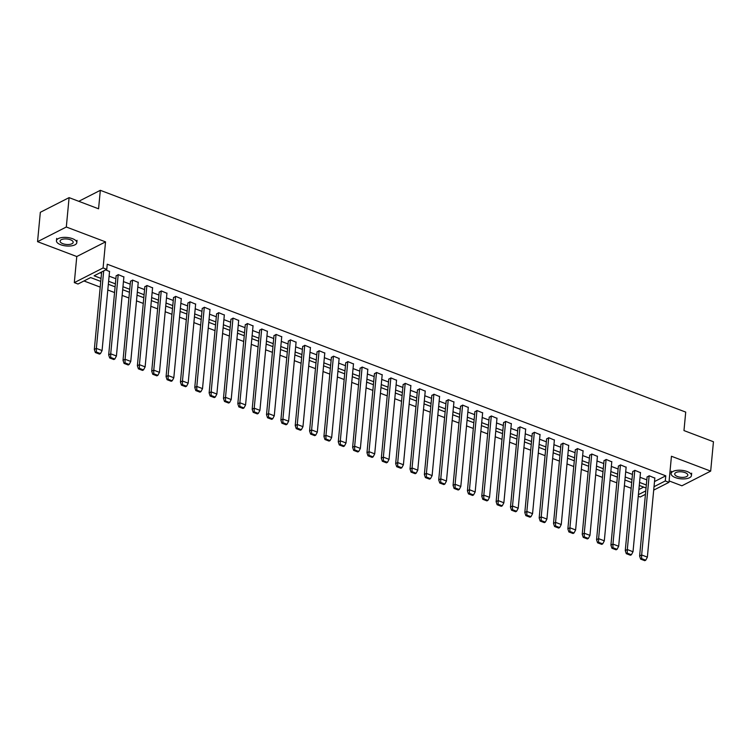 <?xml version="1.0" encoding="UTF-8"?>
<svg xmlns="http://www.w3.org/2000/svg" width="751" height="751" viewBox="0 0 751 751"><rect width="100%" height="100%" fill="white"/><g stroke="black" fill="none" stroke-linecap="round" stroke-linejoin="round"><path stroke-width="1.13" d="M669.113 480.931L681.908 485.784L710.671 471.121L671.441 456.261L668.972 482.339L653.689 490.131M69.092 197.635L66.313 227.009L37.55 241.672L40.329 212.298L69.092 197.635L98.569 208.806L100.324 190.322L685.719 412.092L683.973 430.576L713.45 441.748L710.671 471.121M645.447 494.336L640.209 497.002L638.247 496.261M83.981 280.968L100.212 287.117M107.797 289.989L114.565 292.552M122.141 295.425L128.919 297.987M136.494 300.86L143.263 303.423M150.848 306.295L157.616 308.858M165.192 311.731L171.96 314.293M179.545 317.166L186.314 319.729M193.889 322.601L200.667 325.164M208.243 328.037L215.011 330.609M222.596 333.472L229.365 336.044M236.94 338.908L243.718 341.48M251.294 344.352L258.062 346.915M265.638 349.788L272.416 352.35M279.992 355.223L286.76 357.786M294.345 360.658L301.113 363.221M308.689 366.094L315.467 368.657M323.043 371.529L329.811 374.092M337.387 376.964L344.165 379.527M351.74 382.4L358.509 384.963M366.094 387.835L372.862 390.407M380.438 393.271L387.216 395.843M394.791 398.706L401.56 401.278M409.135 404.151L415.913 406.713M423.489 409.586L430.257 412.149M437.842 415.021L444.611 417.584M452.186 420.457L458.964 423.02M466.54 425.892L473.308 428.455M480.884 431.327L487.662 433.89M495.238 436.763L502.006 439.326M509.591 442.198L516.359 444.77M523.935 447.634L530.713 450.206M538.289 453.069L545.057 455.641M552.633 458.514L559.411 461.076M566.986 463.949L573.755 466.512M581.34 469.384L588.108 471.947M595.684 474.82L602.462 477.383M610.037 480.255L616.806 482.818M624.381 485.69L631.159 488.253M100.756 281.409L90.636 277.57L77.991 284.019L74.311 282.62L103.084 267.957L106.764 269.356L94.119 275.795L101.038 278.414M37.55 241.672L76.78 256.532L74.311 282.62M100.324 190.322L78.771 201.306M123.887 276.988L118.264 274.622L116.142 275.917M152.584 287.858L146.961 285.493L144.84 286.798M181.282 298.729L175.659 296.363L173.537 297.668M209.989 309.6L204.366 307.243L202.235 308.539M238.687 320.48L233.063 318.114L230.933 319.41M267.384 331.351L261.761 328.985L259.639 330.28M296.082 342.221L290.459 339.856L288.337 341.161M324.779 353.092L319.156 350.726L317.035 352.031M353.486 363.963L347.863 361.606L345.732 362.902M382.184 374.843L376.561 372.477L374.43 373.773M410.881 385.714L405.258 383.348L403.137 384.643M439.579 396.584L433.956 394.219L431.834 395.524M468.277 407.455L462.663 405.089L460.532 406.394M496.984 418.326L491.361 415.96L489.23 417.265M525.681 429.206L520.058 426.84L517.927 428.136M554.379 440.077L548.756 437.711L546.634 439.006M583.076 450.947L577.453 448.582L575.332 449.887M611.774 461.818L606.16 459.452L604.029 460.757M640.481 472.689L634.858 470.323L632.727 471.628M100.108 272.744L101.526 273.28M109.102 276.152L115.87 278.715M123.455 281.587L130.223 284.15M137.799 287.023L144.577 289.586M152.153 292.458L158.921 295.021M166.497 297.894L173.274 300.466M180.85 303.329L187.619 305.901M195.204 308.764L201.972 311.336M209.548 314.209L216.326 316.772M223.901 319.644L230.67 322.207M238.245 325.08L245.023 327.643M252.599 330.515L259.367 333.078M266.952 335.95L273.721 338.513M281.296 341.386L288.074 343.949M295.65 346.821L302.418 349.384M309.994 352.257L316.772 354.829M324.348 357.692L331.116 360.264M338.701 363.127L345.469 365.699M353.045 368.572L359.823 371.135M367.399 374.007L374.167 376.57M381.743 379.443L388.52 382.006M396.096 384.878L402.865 387.441M410.45 390.313L417.218 392.876M424.794 395.749L431.572 398.312M439.147 401.184L445.916 403.747M453.491 406.62L460.269 409.182M467.845 412.055L474.613 414.627M482.198 417.49L488.967 420.062M496.542 422.935L503.32 425.498M510.896 428.37L517.664 430.933M525.249 433.806L532.018 436.369M539.593 439.241L546.362 441.804M553.947 444.676L560.715 447.239M568.291 450.112L575.069 452.675M582.645 455.547L589.413 458.11M596.998 460.983L603.766 463.545M611.342 466.418L618.111 468.99M625.696 471.853L632.464 474.425M640.04 477.289L646.818 479.861M654.506 481.56L665.78 475.815L107.243 264.221L106.764 269.356M654.825 478.124L649.202 475.768L647.08 477.063M626.127 467.253L620.504 464.888L618.383 466.193M597.43 456.383L591.807 454.017L589.676 455.322M568.732 445.512L563.109 443.146L560.978 444.442M540.025 434.641L534.412 432.276L532.281 433.571M511.328 423.771L505.705 421.405L503.583 422.7M482.63 412.89L477.007 410.525L474.885 411.83M453.933 402.02L448.309 399.654L446.178 400.959M425.235 391.149L419.612 388.783L417.481 390.079M396.528 380.278L390.905 377.913L388.783 379.208M367.83 369.408L362.207 367.042L360.086 368.337M339.133 358.527L333.51 356.162L331.388 357.467M310.435 347.657L304.812 345.291L302.681 346.596M281.738 336.786L276.115 334.42L273.984 335.725M253.031 325.915L247.408 323.55L245.286 324.845M224.333 315.045L218.71 312.679L216.588 313.974M195.636 304.164L190.012 301.799L187.891 303.104M166.938 293.294L161.315 290.928L159.184 292.233M138.24 282.423L132.617 280.057L130.486 281.362M109.533 271.552L105.731 269.872M665.78 475.815L665.292 480.95L668.972 482.339M76.78 256.532L105.544 241.869L66.313 227.009M105.544 241.869L103.084 267.957M654.018 486.695L665.292 480.95M108.613 281.287L115.391 283.85M122.967 286.722L129.735 289.285M137.32 292.158L144.089 294.721M151.664 297.593L158.433 300.156M166.018 303.029L172.786 305.601M180.362 308.464L187.14 311.036M194.716 313.909L201.484 316.471M209.069 319.344L215.837 321.907M223.413 324.779L230.181 327.342M237.767 330.215L244.535 332.777M252.111 335.65L258.888 338.213M266.464 341.085L273.233 343.648M280.818 346.521L287.586 349.084M295.162 351.956L301.94 354.519M309.515 357.392L316.284 359.964M323.859 362.827L330.637 365.399M338.213 368.262L344.981 370.834M352.566 373.707L359.335 376.27M366.91 379.142L373.688 381.705M381.264 384.578L388.032 387.14M395.608 390.013L402.386 392.576M409.962 395.448L416.73 398.011M424.315 400.884L431.083 403.447M438.659 406.319L445.437 408.882M453.013 411.755L459.781 414.327M467.357 417.19L474.134 419.762M481.71 422.625L488.479 425.197M496.064 428.07L502.832 430.633M510.408 433.505L517.186 436.068M524.761 438.941L531.53 441.504M539.105 444.376L545.883 446.939M553.459 449.811L560.227 452.374M567.812 455.247L574.581 457.81M582.156 460.682L588.934 463.245M596.51 466.118L603.278 468.68M610.854 471.553L617.632 474.125M625.207 476.988L631.976 479.56M639.561 482.424L646.329 484.996M646.048 487.99L639.27 485.418M631.694 482.546L624.926 479.983M617.35 477.11L610.572 474.548M602.997 471.675L596.228 469.112M588.643 466.24L581.875 463.677M574.299 460.804L567.521 458.241M559.946 455.369L553.177 452.806M545.601 449.933L538.824 447.371M531.248 444.498L524.48 441.935M516.895 439.063L510.126 436.491M502.55 433.627L495.773 431.055M488.197 428.183L481.429 425.62M473.853 422.747L467.075 420.185M459.499 417.312L452.731 414.749M445.146 411.877L438.377 409.314M430.802 406.441L424.024 403.878M416.448 401.006L409.68 398.443M402.104 395.57L395.326 393.008M387.751 390.135L380.982 387.572M373.397 384.7L366.629 382.128M359.053 379.264L352.275 376.692M344.7 373.829L337.931 371.257M330.356 368.384L323.578 365.821M316.002 362.949L309.234 360.386M301.649 357.514L294.88 354.951M287.304 352.078L280.527 349.515M272.951 346.643L266.183 344.08M258.607 341.207L251.829 338.645M244.253 335.772L237.485 333.209M229.9 330.337L223.131 327.765M215.556 324.901L208.778 322.329M201.202 319.466L194.434 316.894M186.858 314.021L180.08 311.458M172.505 308.586L165.736 306.023M158.151 303.151L151.383 300.588M143.807 297.715L137.029 295.152M129.454 292.28L122.685 289.717M115.11 286.844L108.332 284.282M638.397 494.656L645.766 490.901M638.885 489.521L643.673 487.089M647.099 476.838L639.617 556.031L640.631 559.11L644.771 560.678L645.757 560.18L647.343 557.204M649.136 475.796L641.654 554.961L647.362 557.12L654.853 477.899M640.631 559.11L641.617 558.613L645.757 560.18M639.617 556.003L641.654 554.961L641.617 558.613M675.346 477.589A10.214 4.262 -174.6 0 0 685.747 478.762A10.214 4.262 -174.6 0 0 691.446 475.533A10.214 4.262 -174.6 0 0 687.193 471.553A10.214 4.262 -174.6 0 0 676.792 470.37A10.214 4.262 -174.6 0 0 671.103 473.609A10.214 4.262 -174.6 0 0 675.346 477.589M685.09 472.623A6.581 2.751 -174.6 0 0 678.388 471.863A6.581 2.751 -174.6 0 0 674.717 473.947A6.581 2.751 -174.6 0 0 677.449 476.519A6.581 2.751 -174.6 0 0 684.152 477.27A6.581 2.751 -174.6 0 0 687.822 475.186A6.581 2.751 -174.6 0 0 685.09 472.623M60.7 244.732A10.214 4.262 -174.6 0 0 71.101 245.906A10.214 4.262 -174.6 0 0 76.799 242.676A10.214 4.262 -174.6 0 0 72.547 238.696A10.214 4.262 -174.6 0 0 62.145 237.523A10.214 4.262 -174.6 0 0 56.447 240.752A10.214 4.262 -174.6 0 0 60.7 244.732M70.444 239.766A6.581 2.751 -174.6 0 0 63.741 239.015A6.581 2.751 -174.6 0 0 60.071 241.099A6.581 2.751 -174.6 0 0 62.802 243.662A6.581 2.751 -174.6 0 0 69.505 244.422A6.581 2.751 -174.6 0 0 73.176 242.338A6.581 2.751 -174.6 0 0 70.444 239.766M640.5 472.463L633.009 551.76L627.31 549.525L627.273 553.177L631.413 554.745L632.99 551.76M632.755 471.403L625.264 550.567L626.287 553.675L630.427 555.242L631.413 554.745M634.792 470.361L627.31 549.525L625.264 550.567M626.287 553.675L627.273 553.177M618.655 546.287L617.059 549.31L616.073 549.807L611.934 548.239L610.92 545.16L618.402 465.967M620.439 464.925L612.957 544.09L618.664 546.249L626.146 467.028M611.934 548.239L612.919 547.732L617.059 549.31M610.92 545.132L612.957 544.09L612.919 547.732M604.048 460.532L596.566 539.725L597.58 542.804L601.72 544.372L602.715 543.865L604.292 540.889M606.095 459.49L598.603 538.655L604.311 540.814L611.802 461.593M597.58 542.804L598.575 542.297L602.715 543.865M596.566 539.697L598.603 538.655L598.575 542.297M589.704 455.087L582.222 534.29L583.236 537.369L587.376 538.936L588.362 538.429L589.939 535.454M591.741 454.055L584.259 533.219L589.957 535.379L597.449 456.157M583.236 537.369L584.222 536.862L588.362 538.429M582.222 534.261L584.259 533.219L584.222 536.862M575.35 449.652L567.869 528.854L568.882 531.933L573.022 533.501L574.008 532.994L575.595 530.018M577.388 448.619L569.906 527.784L575.613 529.943L583.105 450.722M568.882 531.933L569.868 531.426L574.008 532.994M567.869 528.826L569.906 527.784L569.868 531.426M568.751 445.287L561.26 524.545L555.562 522.349L555.524 525.991L559.664 527.559L561.241 524.583M560.997 444.216L553.515 523.391L554.538 526.498L558.678 528.066L559.664 527.559M563.043 443.174L555.562 522.349L553.515 523.391M554.538 526.498L555.524 525.991M546.906 519.11L545.31 522.123L544.325 522.63L540.185 521.063L539.171 517.983L546.653 438.781M548.69 437.739L541.208 516.913L546.916 519.072L554.398 439.851M540.185 521.063L541.171 520.556L545.31 522.123M539.171 517.946L541.208 516.913L541.171 520.556M532.299 433.346L524.818 512.548L525.831 515.627L529.971 517.195L530.966 516.688L532.543 513.712M534.346 432.304L526.855 511.478L532.562 513.637L540.053 434.416M525.831 515.627L526.827 515.12L530.966 516.688M524.818 512.511L526.855 511.478L526.827 515.12M517.955 427.91L510.473 507.113L511.487 510.182L515.627 511.75L516.613 511.253L518.19 508.277M519.992 426.868L512.511 506.033L518.209 508.202L525.7 428.971M511.487 510.182L512.473 509.685L516.613 511.253M510.473 507.075L512.511 506.033L512.473 509.685M503.602 422.475L496.12 501.677L497.134 504.747L501.274 506.315L502.259 505.817L503.846 502.841M505.639 421.433L498.157 500.598L503.865 502.766L511.356 423.536M497.134 504.747L498.12 504.25L502.259 505.817M496.12 501.64L498.157 500.598L498.12 504.25M489.248 417.04L481.767 496.204L482.79 499.312L486.93 500.879L487.915 500.382L489.492 497.397M491.295 415.998L483.813 495.162L489.511 497.322L497.002 418.1M482.79 499.312L483.775 498.814L487.915 500.382M481.767 496.204L483.813 495.162L483.775 498.814M482.649 412.665L475.158 491.961L469.459 489.727L469.422 493.379L473.562 494.947L475.148 491.961M474.904 411.604L467.422 490.769L468.436 493.876L472.576 495.444L473.562 494.947M476.941 410.562L469.459 489.727L467.422 490.769M468.436 493.876L469.422 493.379M460.551 406.169L453.069 485.362L454.083 488.441L458.223 490.009L459.218 489.502L460.795 486.526M462.597 405.127L455.106 484.292L460.814 486.451L468.305 407.23M454.083 488.441L455.078 487.934L459.218 489.502M453.069 485.334L455.106 484.292L455.078 487.934M446.207 400.724L438.715 479.898L439.739 483.006L443.879 484.573L444.864 484.066L446.441 481.091M448.244 399.692L440.762 478.856L446.46 481.015L453.951 401.794M439.739 483.006L440.724 482.499L444.864 484.066M438.715 479.898L440.762 478.856L440.724 482.499M431.853 395.289L424.371 474.491L425.385 477.57L429.525 479.138L430.511 478.631L432.097 475.655M433.89 394.256L426.408 473.421L432.116 475.58L439.607 396.359M425.385 477.57L426.371 477.063L430.511 478.631M424.371 474.463L426.408 473.421L426.371 477.063M417.5 389.853L410.018 469.028L411.041 472.135L415.181 473.703L416.167 473.196L417.744 470.22M419.546 388.811L412.064 467.986L417.763 470.145L425.254 390.924M411.041 472.135L412.027 471.628L416.167 473.196M410.018 469.028L412.064 467.986L412.027 471.628M410.9 385.488L403.409 464.775L397.711 462.55L397.673 466.193L401.813 467.76L403.4 464.785M403.156 384.418L395.674 463.583L396.688 466.7L400.827 468.267L401.813 467.76M405.193 383.376L397.711 462.55L395.674 463.583M396.688 466.7L397.673 466.193M396.556 380.053L389.046 459.349L383.357 457.115L390.849 377.941M388.802 378.983L381.32 458.185L382.334 461.264L386.474 462.832L387.469 462.325L389.046 459.349M382.334 461.264L383.329 460.757L387.469 462.325M381.32 458.148L383.357 457.115L383.329 460.757M374.458 373.547L366.967 452.712L367.99 455.819L372.13 457.397L373.116 456.89L374.693 453.914M376.495 372.505L369.013 451.68L374.711 453.839L382.203 374.608M367.99 455.819L368.976 455.322L373.116 456.89M366.967 452.712L369.013 451.68L368.976 455.322M360.105 368.112L352.623 447.314L353.637 450.384L357.776 451.952L358.762 451.454L360.349 448.478M362.142 367.07L354.66 446.235L360.367 448.403L367.849 369.173M353.637 450.384L354.622 449.887L358.762 451.454M352.623 447.277L354.66 446.235L354.622 449.887M345.751 362.677L338.269 441.841L339.292 444.949L343.432 446.516L344.418 446.019L345.995 443.034M347.797 361.635L340.316 440.799L346.014 442.959L353.505 363.737M339.292 444.949L340.278 444.451L344.418 446.019M338.269 441.841L340.316 440.799L340.278 444.451M331.407 357.241L323.925 436.434L324.939 439.513L329.079 441.081L330.065 440.584L331.651 437.598M333.444 356.199L325.962 435.364L331.67 437.523L339.152 358.302M324.939 439.513L325.925 439.016L330.065 440.584M323.925 436.406L325.962 435.364L325.925 439.016M324.808 352.867L317.316 432.125L311.609 429.929L311.581 433.571L315.72 435.148L317.298 432.163M317.053 351.806L309.572 430.971L310.585 434.078L314.725 435.646L315.72 435.148M319.1 350.764L311.609 429.929L309.572 430.971M310.585 434.078L311.581 433.571M302.709 346.371L295.218 425.535L296.241 428.643L300.381 430.21L301.367 429.703L302.944 426.728M304.746 345.329L297.265 424.493L302.963 426.652L310.454 347.431M296.241 428.643L297.227 428.136L301.367 429.703M295.218 425.535L297.265 424.493L297.227 428.136M288.356 340.926L280.874 420.128L281.888 423.207L286.028 424.775L287.013 424.268L288.6 421.292M290.393 339.893L282.911 419.058L288.619 421.217L296.101 341.996M281.888 423.207L282.874 422.7L287.013 424.268M280.874 420.1L282.911 419.058L282.874 422.7M274.002 335.49L266.521 414.665L267.544 417.772L271.684 419.34L272.669 418.833L274.246 415.857M276.049 334.458L268.567 413.623L274.265 415.782L281.756 336.561M267.544 417.772L268.529 417.265L272.669 418.833M266.521 414.665L268.567 413.623L268.529 417.265M259.658 330.055L252.176 409.257L253.19 412.337L257.33 413.904L258.316 413.397L259.902 410.421M261.695 329.013L254.214 408.187L259.921 410.346L267.403 331.125M253.19 412.337L254.176 411.83L258.316 413.397M252.176 409.229L254.214 408.187L254.176 411.83M253.059 325.69L245.568 404.939L239.86 402.752L239.832 406.394L243.972 407.962L245.549 404.986M245.305 324.62L237.823 403.785L238.837 406.901L242.977 408.469L243.972 407.962M247.351 323.578L239.86 402.752L237.823 403.785M238.837 406.901L239.832 406.394M238.705 320.245L231.195 399.551L225.516 397.317L232.998 318.142M230.961 319.184L223.469 398.349L224.493 401.466L228.633 403.034L229.618 402.527L231.195 399.551M224.493 401.466L225.478 400.959L229.618 402.527M223.469 398.349L225.516 397.317L225.478 400.959M216.607 313.749L209.125 392.951L210.139 396.021L214.279 397.589L215.265 397.091L216.851 394.115M218.644 312.707L211.162 391.872L216.87 394.04L224.352 314.81M210.139 396.021L211.125 395.524L215.265 397.091M209.125 392.914L211.162 391.872L211.125 395.524M202.254 308.314L194.772 387.478L195.795 390.586L199.935 392.153L200.921 391.656L202.498 388.68M204.3 307.272L196.818 386.436L202.517 388.605L210.008 309.374M195.795 390.586L196.781 390.088L200.921 391.656M194.772 387.478L196.818 386.436L196.781 390.088M187.91 302.878L180.428 382.071L181.442 385.15L185.581 386.718L186.567 386.221L188.154 383.235M189.947 301.836L182.465 381.001L188.172 383.16L195.654 303.939M181.442 385.15L182.427 384.653L186.567 386.221M180.428 382.043L182.465 381.001L182.427 384.653M173.556 297.443L166.074 376.636L167.088 379.715L171.228 381.283L172.223 380.785L173.8 377.8M175.603 296.401L168.111 375.566L173.819 377.725L181.31 298.504M167.088 379.715L168.083 379.217L172.223 380.785M166.074 376.608L168.111 375.566L168.083 379.217M166.957 293.068L159.465 372.365L153.767 370.13L153.73 373.773L157.87 375.34L159.447 372.365M159.212 292.008L151.721 371.172L152.744 374.28L156.884 375.847L157.87 375.34M161.249 290.966L153.767 370.13L151.721 371.172M152.744 374.28L153.73 373.773M144.859 286.563L137.377 365.765L138.391 368.844L142.53 370.412L143.516 369.905L145.103 366.929M146.896 285.53L139.414 364.695L145.121 366.854L152.603 287.633M138.391 368.844L139.376 368.337L143.516 369.905M137.377 365.737L139.414 364.695L139.376 368.337M130.505 281.127L123.023 360.302L124.046 363.409L128.186 364.977L129.172 364.47L130.749 361.494M132.551 280.095L125.07 359.26L130.768 361.419L138.259 282.198M124.046 363.409L125.032 362.902L129.172 364.47M123.023 360.302L125.07 359.26L125.032 362.902M116.161 275.692L108.679 354.894L109.693 357.974L113.833 359.541L114.819 359.034L116.405 356.058M118.198 274.65L110.716 353.824L116.424 355.983L123.906 276.762M109.693 357.974L110.679 357.467L114.819 359.034M108.679 354.866L110.716 353.824L110.679 357.467M101.648 271.956L94.326 349.459L95.339 352.538L99.479 354.106L100.465 353.599L102.052 350.623M103.685 270.914L96.363 348.389L102.07 350.548L109.562 271.327M95.339 352.538L96.335 352.031L100.465 353.599M94.326 349.422L96.363 348.389L96.335 352.031M691.662 473.168L691.446 475.533M671.319 471.243L671.103 473.609M77.015 240.311L76.799 242.676M56.672 238.396L56.447 240.752"/></g></svg>
